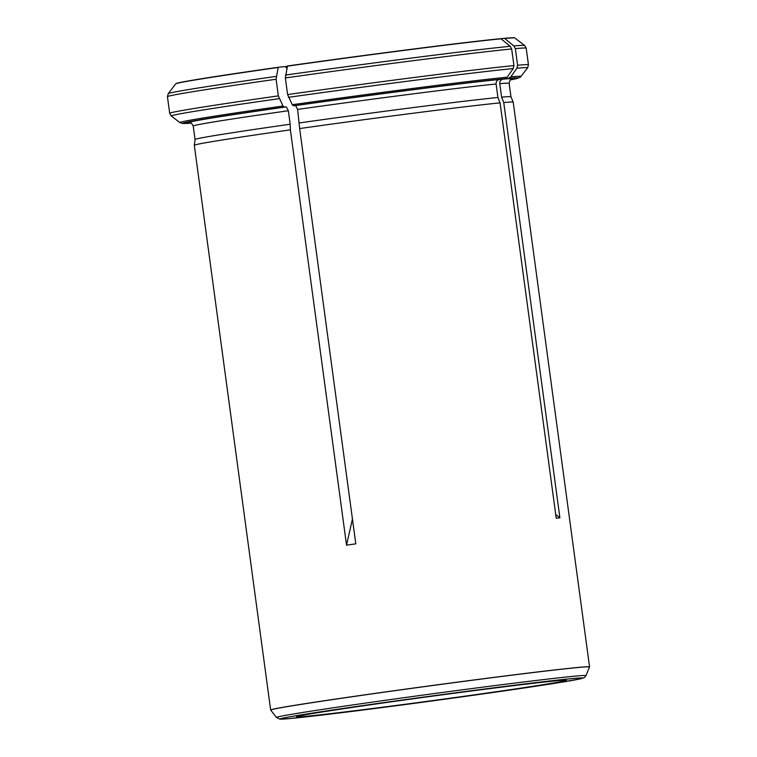 <?xml version="1.0" encoding="UTF-8"?>
<svg xmlns="http://www.w3.org/2000/svg" width="757" height="757" viewBox="0 0 757 757"><rect width="100%" height="100%" fill="white"/><g stroke="black" fill="none" stroke-linecap="round" stroke-linejoin="round"><path stroke-width="1.14" d="M287.423 66.152A171.129 2.782 -7.7 0 1 501.02 38.815L510.209 46.3L511.675 48.968L513.927 65.594A181.018 2.943 172.3 0 0 287.613 94.568L285.361 77.943L287.471 65.982A170.95 2.773 -7.7 0 1 500.822 38.664L504.503 38.323L513.88 45.959L515.347 48.618L517.599 65.244L516.889 68.225L510.824 76.854L508.363 78.397L502.951 79.163C500.727 79.722 499.677 81.226 499.781 83.677L501.598 97.161L503.746 102.545L559.896 517.845L555.714 514.438M504.503 38.323A170.95 2.773 -7.7 0 1 514.618 37.85L524.629 45.458L526.21 48.164A181.018 2.943 -7.7 0 0 515.347 48.618M287.613 94.568L292.268 104.712L293.461 105.781L295.608 105.583L297.615 109.424L299.649 128.548L355.799 543.848L346.536 545.163L352.44 518.999M585.975 675.632A156.179 2.536 172.3 0 0 575.083 676.143A156.179 2.536 172.3 0 0 401.286 698.068A156.179 2.536 172.3 0 0 276.447 717.485L279.976 719.15L289.231 718.611L351.144 711.504L445.778 699.08L556.755 682.994L580.818 678.764L584.518 677.449L585.975 675.632L589.533 666.964A160.863 2.612 172.3 0 0 578.31 667.485A160.863 2.612 172.3 0 0 399.299 690.072A160.863 2.612 172.3 0 0 270.713 710.066L270.665 710.009A160.9 2.612 -7.7 0 1 270.656 709.981A160.9 2.612 -7.7 0 1 400.018 689.901A160.9 2.612 -7.7 0 1 578.339 667.419A160.9 2.612 -7.7 0 1 580.099 667.258A160.9 2.612 -7.7 0 1 589.561 666.87L513.208 102.148A160.9 2.612 172.3 0 0 513.208 102.138L510.956 96.764A159.396 2.593 172.3 0 0 510.956 96.764A159.396 2.593 172.3 0 0 501.598 97.161M513.208 102.138A160.9 2.612 172.3 0 0 503.746 102.545M513.927 65.594L513.218 68.565L507.152 77.195L504.692 78.737L499.27 79.504C497.056 80.062 496.005 81.567 496.109 84.018L497.926 97.502A159.396 2.593 172.3 0 0 299.441 122.918M497.926 97.502L500.074 102.886A160.9 2.612 172.3 0 0 299.649 128.548M278.16 67.468A171.129 2.782 -7.7 0 0 175.7 83.857L175.87 83.649A170.95 2.773 -7.7 0 1 278.207 67.288L276.097 79.248L278.339 95.874L283.004 106.027L284.197 107.097L286.345 106.888L288.351 110.74L290.177 124.224A159.396 2.593 172.3 0 0 195.051 139.477A159.396 2.593 172.3 0 0 195.051 139.487L194.303 145.259A160.9 2.612 172.3 0 0 194.303 145.268A160.9 2.612 172.3 0 1 290.385 129.854L346.536 545.163M290.177 124.224L290.385 129.854M500.074 102.886L556.225 518.195L559.896 517.845M556.897 680.751A136.146 2.214 172.3 0 0 406.632 699.686A136.146 2.214 172.3 0 0 296.555 716.747A136.146 2.214 172.3 0 0 431.774 700.717A136.146 2.214 172.3 0 0 566.387 680.259A136.146 2.214 172.3 0 0 556.897 680.751M287.386 66.342L278.207 67.288M286.884 68.565L285.521 66.607M504.692 38.465A171.129 2.782 -7.7 0 1 514.836 38.001M513.88 45.959A179.835 2.924 -7.7 0 1 524.629 45.458M510.275 79.939L520.21 77.309L527.648 67.818L528.452 64.79A181.018 2.943 172.3 0 0 517.599 65.244M527.648 67.818A179.835 2.924 172.3 0 0 516.889 68.225M510.956 96.773L509.139 83.289A159.396 2.593 172.3 0 0 499.781 83.677M511.098 79.334A163.417 2.649 172.3 0 0 502.951 79.163M283.004 106.027A172.142 2.791 172.3 0 0 179.929 122.596L182.674 123.514L191.237 123.079A169.294 2.754 172.3 0 1 284.197 107.097M496.109 84.018A159.396 2.593 172.3 0 0 297.615 109.424M499.27 79.504A163.417 2.649 172.3 0 0 295.608 105.583M288.351 110.74A159.396 2.593 172.3 0 0 193.224 126.003C191.559 123.088 190.49 121.972 190.035 122.662L190.035 122.662M286.345 106.888A163.417 2.649 172.3 0 0 190.281 122.71M510.284 79.93A169.294 2.754 172.3 0 0 508.363 78.397M504.692 78.737A169.294 2.754 172.3 0 0 293.461 105.781M285.361 77.943A181.018 2.943 -7.7 0 1 511.675 48.968M285.408 75.075A179.835 2.924 -7.7 0 1 510.209 46.3M278.339 95.874A181.018 2.943 172.3 0 0 169.691 113.295L167.439 96.669A181.018 2.943 -7.7 0 1 276.097 79.248M175.7 83.857L168.243 93.641A179.835 2.924 -7.7 0 1 276.144 76.391M279.153 98.656A179.835 2.924 172.3 0 0 171.262 116.001L179.929 122.596M521.053 76.476A172.142 2.791 172.3 0 0 510.824 76.854M513.218 68.565A179.835 2.924 172.3 0 0 288.417 97.341M507.152 77.195A172.142 2.791 172.3 0 0 292.268 104.712M572.141 678.594A152.696 2.479 172.3 0 0 312.84 713.009A152.696 2.479 172.3 0 0 409.442 703.982A152.696 2.479 172.3 0 0 572.141 678.594M509.139 83.289C509.972 80.034 510.701 78.681 511.325 79.22L511.325 79.23M270.656 709.981L194.303 145.268M195.041 139.487L193.224 126.003M528.452 64.79L526.21 48.164M168.243 93.641L167.439 96.669M169.691 113.295L171.262 116.001M276.447 717.485L270.713 710.066"/></g></svg>
